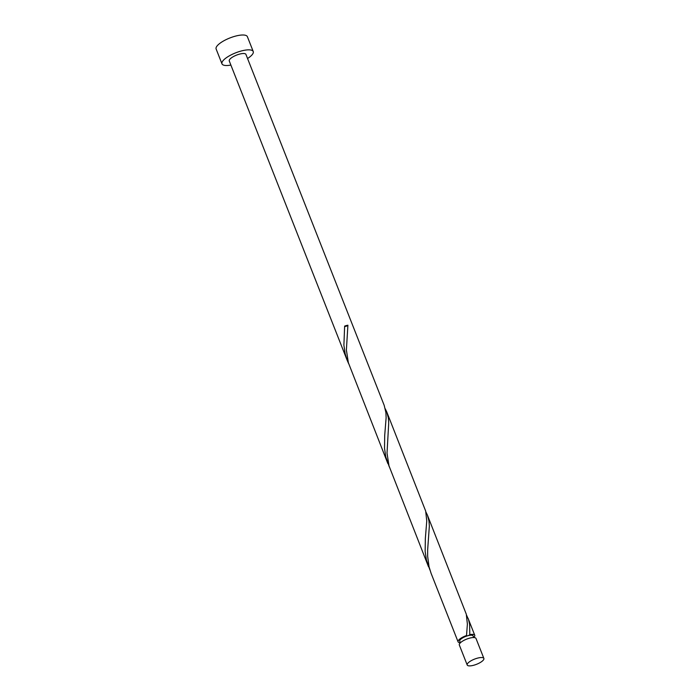 <?xml version="1.0" encoding="UTF-8"?>
<svg xmlns="http://www.w3.org/2000/svg" width="700" height="700" viewBox="0 0 700 700"><rect width="100%" height="100%" fill="white"/><g stroke="black" fill="none" stroke-linecap="round" stroke-linejoin="round"><path stroke-width="1.05" d="M483.744 659.479A8.96 2.783 158.5 0 0 483.875 658.438A8.96 2.783 158.5 0 0 475.93 658.613A8.96 2.783 158.5 0 0 467.338 663.959A8.96 2.783 158.5 0 0 467.206 665A8.96 2.783 158.5 0 0 475.142 664.816A8.96 2.783 158.5 0 0 483.744 659.479M467.206 665L459.323 644.997A8.96 2.783 -21.5 0 1 459.454 643.956A8.96 2.783 -21.5 0 1 468.055 638.619A8.96 2.783 -21.5 0 1 475.991 638.435L483.875 658.438M460.381 642.793L459.742 641.174A7.166 2.223 -21.5 0 1 459.847 640.343A7.166 2.223 -21.5 0 1 467.845 635.722A7.166 2.223 -21.5 0 1 473.077 635.924L473.716 637.534M247.555 58.511A16.791 5.215 158.5 0 0 252.989 53.48A16.791 5.215 158.5 0 0 253.234 51.529A16.791 5.215 158.5 0 0 238.341 51.87A16.791 5.215 158.5 0 0 222.224 61.897A16.791 5.215 158.5 0 0 221.979 63.84A16.791 5.215 158.5 0 0 230.886 65.074M253.234 51.529L247.38 36.68A16.791 5.215 158.5 0 0 232.487 37.021A16.791 5.215 158.5 0 0 216.37 47.04A16.791 5.215 158.5 0 0 216.125 48.991L221.979 63.84M387.852 463.566L348.355 362.679L346.386 349.956L347.909 325.203A8.96 2.783 -21.5 0 0 344.645 326.095L343.892 345.152L345.179 353.85L347.226 360.421L229.267 60.97A8.96 2.783 158.5 0 1 229.399 59.929A8.96 2.783 158.5 0 1 238 54.583A8.96 2.783 158.5 0 1 245.936 54.407L384.213 405.422L385.919 412.668L386.12 417.795L384.703 435.444L384.527 448.306L385.805 456.995L389.279 466.804M460.355 642.731A8.96 2.783 -21.5 0 1 458.08 641.83L431.078 573.291L429.03 566.72L427.648 556.246L427.656 549.789L429.345 526.067L428.977 521.054L427.429 515.156L466.305 614.233L467.381 624.094L466.532 635.539A1.794 0.56 158.5 0 0 466.524 635.591A1.794 0.56 158.5 0 0 467.845 635.722A1.794 0.56 158.5 0 0 469.796 634.646A8.96 2.783 -21.5 0 1 474.749 635.267A8.96 2.783 -21.5 0 1 474.617 636.309A8.96 2.783 -21.5 0 1 473.69 637.472M469.796 634.646L469.604 624.199L468.528 619.57L466.532 615.099M427.429 515.156L425.898 511.954M458.08 641.83A8.96 2.783 -21.5 0 1 458.211 640.789A8.96 2.783 -21.5 0 1 466.532 635.539M428.488 566.711L388.99 465.824L387.021 453.101L388.719 422.922L388.342 417.9L386.803 412.011L425.679 511.088L426.755 520.949L425.338 538.589L425.154 551.451L426.44 560.14L429.905 569.949M386.803 412.011L385.271 408.809M347.226 360.421L348.644 363.659M347.909 325.203A1.794 0.56 -21.5 0 1 346.08 326.252A1.794 0.56 -21.5 0 1 344.636 326.191M474.749 635.267L468.064 618.301"/></g></svg>
